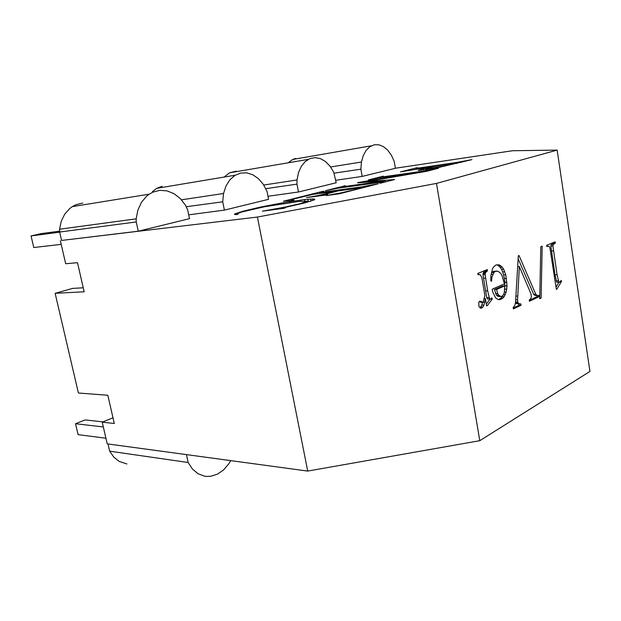 <?xml version="1.0" encoding="UTF-8"?>
<svg xmlns="http://www.w3.org/2000/svg" width="621" height="621" viewBox="0 0 621 621"><rect width="100%" height="100%" fill="white"/><g stroke="black" fill="none" stroke-linecap="round" stroke-linejoin="round"><path stroke-width="0.93" d="M61.207 244.364L33.775 247.523L31.05 235.926L41.304 233.597L59.585 231.175M31.05 235.926L59.67 232.169M105.927 438.232L78.099 434.638L75.529 423.732L85.124 419.928L102.939 421.876M75.529 423.732L103.319 426.945M236.252 171.148L229.413 172.84L224.119 177.063M309.957 158.603L305.214 161.576L301.294 166.358L298.491 172.638L297.009 179.966L296.993 184.126L298.507 191.99L336.194 182.768L333.749 172.296L330.108 166.273L325.598 161.615L320.514 158.65L315.173 157.618L309.957 158.603M360.871 169.184L362.175 176.411L395.391 168.283L394.18 161.32L391.377 155.203L387.737 150.189L383.467 146.626L378.864 144.771L374.23 144.786L369.883 146.688L366.126 150.375L363.246 155.607L361.445 162.027L360.871 169.184L334.098 173.15M361.445 162.027L330.62 166.964M295.681 158.448L292.77 159.442L288.982 162.104M224.406 210.123L268.567 199.318L267.007 191.353L263.351 184.421L258.561 178.786L252.941 174.835L246.847 172.871L240.684 173.057L234.885 175.417L229.863 179.826L225.982 185.997L223.537 193.504L222.714 201.817L224.406 210.123L188.699 214.835M138.266 231.206L189.498 218.67L187.651 209.828L185.493 205.233L180.377 198.642L174.136 193.744L167.165 190.895L159.923 190.329L152.898 192.13L149.195 194.179L146.587 196.205L141.456 202.314L137.893 210.038L136.17 218.84L59.562 229.203L59.639 232.029L61.58 240.436L138.266 231.206L136.255 221.953L59.639 232.029M61.58 240.436L257.405 217.047L436.485 183.405L479.785 440.693L589.95 371.428L557.153 150.103L436.485 183.405M557.153 150.103L512.496 150.732L395.383 168.229M335.736 180.276L362.175 176.411M267.969 196.275L298.507 191.99M431.207 166.793L400.429 171.893L417.467 167.623L415.829 168.237L417.607 168.175L456.427 162.5L471.976 159.613L437.005 167.841L418.236 170.418L423.343 168.664L431.238 166.987M361.236 187.767L338.476 190.864L324.115 194.559L322.998 194.971L324.115 195.01L327.601 194.621L326.188 194.986L306.572 197.602L318.783 195.405L335.449 191.268L312.658 194.404L292.778 199.271L291.428 199.9L293.981 200.148L292.421 200.544L283.448 201.196L322.369 191.447L323.813 191.245L320.048 192.51L361.228 186.929L378.336 183.754L339.71 193.713L326.266 195.568L341.426 192.789L361.306 188.14M357.587 182.621L420.735 171.769L379.571 177.676L368.432 179.904L383.39 176.162L381.527 176.838L383.056 176.838L422.645 171.186L438.542 168.229L426.611 171.311L366.825 181.58L394.614 179.554L381.333 182.978L379.726 183.203L383.413 181.984L377.917 182.652L337.156 188.326L325.396 190.686L345.392 185.679L343.188 186.447L344.57 186.502L385.377 180.843L357.626 182.815M283.704 208.33L262.38 211.187L284.224 207.259L299.92 203.735L307.449 201.196L299.361 201.398L264.336 206.785L241.678 212.002L237.486 213.678L238.053 214.245L235.895 214.687L234.443 214.261L242.477 211.334L260.859 207.003L283.611 202.648L304.523 199.551L314.156 198.945L314.831 199.488L314.024 199.985L303.762 203.152L284.736 207.515L283.533 207.934L285.233 207.934L283.704 208.33M383.413 181.984L383.491 182.427M283.611 202.648L283.766 203.432M289.588 201.654L289.766 202.586M463.84 161.328L463.903 161.716M234.73 213.888L234.823 214.369M235.67 213.414L235.926 214.68M419.082 169.859L419.183 170.457M420.79 169.347L420.953 170.317M242.477 211.334L242.563 211.769M246.056 210.41L246.141 210.814M307.527 201.608L310.12 201.39M428.762 170.239L428.847 170.728M239.543 212.141L239.644 212.654M277.3 203.766L277.432 204.433M423.343 168.664L423.576 169.999M343.071 186.649L343.219 187.449M344.57 186.502L344.709 187.239M307.046 201.515L307.185 202.236M307.449 201.196L307.628 202.112M479.785 440.693L307.713 471.075L107.223 443.86L102.224 422.171L114.287 423.491L107.829 395.251L78.409 393.015L55.129 293.306L72.657 288.4L83.253 287.795M108.007 443.968L109.669 451.18L113.822 457.149L119.193 461.426L126.932 463.98M186.424 454.611L188.147 462.498L109.669 451.18M188.147 462.498L192.401 469.002L197.889 473.629L204.2 476.09L207.049 476.439L210.892 476.237L217.49 474.126L223.56 469.918L228.699 463.934L230.709 460.619M426.068 170.682L426.192 171.38M292.095 200.102L292.18 200.56M316.462 195.879L316.539 196.275M237.486 213.678L237.618 214.33M304.523 199.551L304.795 200.956M307.845 199.194L308.288 201.53M365.94 186.253L366.056 186.921M420.735 171.769L420.821 172.304M283.533 207.934L283.618 208.338M426.557 168.687L444.015 166.032L456.745 163.067L433.505 166.459L425.804 168.415L426.557 168.687L426.705 169.564M425.781 168.687L425.952 169.68M338.631 193.364L338.717 193.845M361.228 186.929L361.438 188.109M344.018 192.176L344.096 192.58M312.697 198.891L312.984 200.404M314.156 198.945L314.319 199.807M322.998 194.971L323.083 195.398M385.377 180.843L385.563 181.891M279.597 208.144L279.737 208.858M284.224 207.259L284.302 207.67M427.861 168.57L427.993 169.362M456.427 162.5L456.528 163.098M318.783 195.405L318.891 195.957M321.375 194.823L321.523 195.607M460.945 161.817L461.046 162.446M291.428 199.9L291.56 200.606M295.254 200.785L295.456 201.872M55.129 293.306L84.169 291.792L77.509 262.683L65.679 263.739L60.369 240.723M82.764 203.02L75.909 204.728L72.292 206.63L69.754 208.509L64.747 214.121L61.262 221.185L59.562 229.203M257.405 217.047L307.713 471.075M520.864 303.987L521.066 305.253L513.357 308.924L513.156 307.659L514.933 305.113L515.523 302.551L518.325 255.759L519.001 255.479L535.83 294.338L537.157 295.449L538.989 295.379L539.175 296.613L529.434 301.255L529.239 300.013L530.551 298.934L531.475 296.846L530.893 293.64L519.342 266.588L517.588 299.718L517.712 301.961L518.543 303.607L520.864 303.987M556.921 289.122L556.377 289.378L549.841 247.406L548.956 246.265L546.814 246.553L546.627 245.326L555.158 241.841L555.345 243.052L553.373 244.433L552.915 245.978L557.068 274.707L558.807 282.113L559.606 282.26L561.136 280.467L561.531 281.352L556.921 289.122L556.346 289.138M539.742 298.693L540.798 246.716L542.18 246.157L541.124 298.026L539.742 298.693M492.748 292.017L492.166 289.215L504.438 283.844L501.947 275.336L500.751 273.465L498.158 271.292L495.535 271.292L493.959 272.409L491.933 277.207L491.529 281.259L490.8 280.808L490.862 275.817L492.554 268.753L493.532 267.022L496.094 264.919L499.245 264.841L502.273 267.201L503.647 269.235L505.735 274.793L507.031 285.839L506.193 292.072L504.151 296.675L502.769 298.227L499.688 299.702L498.29 299.625L495.659 297.94L492.748 292.017M477.79 273.45L487.26 269.576L487.469 270.865L485.521 272.51L485.117 274.622L487.648 290.807L489.612 298.895L490.559 299.004L491.855 297.855L492.259 299.043L487.407 305.509L486.569 305.889L485.366 298.546L483.93 305.113L482.959 307.038L480.747 308.218L479.001 306.65L478.713 302.629L479.823 301.092L483.13 302.272L484.877 295.542L481.818 277.455L480.049 274.606L478.007 274.754L477.79 273.45M501.147 299.275L498.182 299.578M502.769 298.227L500.635 298.29L499.005 299.338M504.151 296.675L502.016 296.737L500.635 298.29M505.292 294.626L503.414 294.688M502.684 295.549L502.016 296.737M506.193 292.072L504.415 292.134M506.79 289.114L504.85 289.184M507.031 285.839L504.904 285.924L504.803 287.29M506.915 282.245L504.788 282.33L504.904 285.924M506.441 278.317L504.314 278.418L504.788 282.33M505.735 274.793L503.6 274.893L504.314 278.418M504.803 271.765L502.668 271.874L503.6 274.893M503.647 269.235L501.52 269.351L502.668 271.874M502.273 267.201L500.138 267.317L501.52 269.351M500.774 265.718L498.64 265.835L500.138 267.317M499.245 264.841L497.111 264.957L498.64 265.835M496.427 264.849L497.111 264.957M491.933 277.207L490.846 277.253M492.756 274.319L491.126 274.397M493.959 272.409L491.816 272.518L491.335 273.279M495.535 271.292L493.392 271.4L491.816 272.518M496.854 271.012L493.392 271.4M479.265 301.565L480.972 302.326L483.13 302.272M482.587 302.287L481.772 305.167L479.986 307.814M490.085 299.019L486.29 304.181M485.234 270.407L485.319 270.981L483.371 272.619L482.967 274.73L486.732 297.591L487.462 298.957L490.559 299.004M479.148 274.451L477.968 274.513M481.617 301.62L479.459 301.674M481.818 308.055L480.491 308.086M482.959 307.038L480.801 307.092M483.93 305.113L481.772 305.167M484.729 302.28L482.579 302.334M485.366 298.546L484.442 298.569M487.407 305.509L486.507 305.524M492.259 299.043L490.109 299.105M489.612 298.895L487.462 298.957M488.882 297.529L486.732 297.591M487.648 290.807L485.498 290.884M485.583 278.138L483.433 278.231M485.117 274.622L482.967 274.73M485.218 273.426L483.06 273.535M485.521 272.51L483.371 272.619M486.29 271.563L484.132 271.672M487.469 270.865L485.319 270.981M415.829 168.237L415.961 169.021M274.629 209.044L274.723 209.533M300.618 200.032L300.851 201.274M310.578 198.976L310.981 201.111M319.543 192.51L319.714 193.41M320.048 192.51L320.203 193.341M416.016 168.361L416.124 168.997M456.745 163.067L456.815 163.517M136.17 218.84L136.255 221.953M304.531 202.454L304.616 202.927M366.825 181.58L366.926 182.155M341.426 192.789L341.511 193.247M237.276 212.84L237.579 214.338M432.069 168.027L432.185 168.687M435.864 167.445L435.958 168.027M162.12 186.308L156.74 188.334L152.448 191.563M439.955 166.762L440.033 167.259M417.607 168.175L417.708 168.765M297.009 179.966L263.754 185.027M265.811 188.675L296.993 184.126M253.275 208.679L253.352 209.098M268.846 205.365L268.955 205.908M222.714 201.817L186.292 206.731M444.015 166.032L444.085 166.451M223.537 193.504L181.526 199.799M558.962 282.283L556.098 287.096M553.195 242.648L553.272 243.199L551.301 244.581L550.843 246.118L554.995 274.8L556.742 282.198L559.606 282.26M561.531 281.352L560.484 281.398M260.859 207.003L260.944 207.468M112.991 417.817L102.224 422.171M558.807 282.113L556.742 282.198M558.163 280.785L556.09 280.878M557.068 274.707L554.995 274.8M553.458 250.853L551.386 250.985M552.915 245.978L550.843 246.118M553.373 244.433L551.301 244.581M554.064 243.758L551.991 243.898M555.345 243.052L553.272 243.199M548.133 246.195L546.775 246.289M541.124 298.026L539.75 298.064M518.752 304.057L518.946 305.299L513.21 308.024M521.066 305.253L518.946 305.299M515.585 301.915L516.424 303.661L519.381 304.042M536.893 295.456L537.08 296.667L529.294 300.378M518.147 258.817L533.734 294.401L535.061 295.511L537.157 295.449M518.543 303.607L516.424 303.661M517.999 302.869L515.872 302.924M517.712 301.961L515.585 302.016M517.588 299.718L515.795 299.764M517.704 296.054L516.028 296.108M519.342 266.588L517.704 266.673M539.175 296.613L537.08 296.667M535.83 294.338L533.734 294.401M504.764 285.87L502.63 285.955L494.448 289.541L496.451 295.2L498.616 296.551L501.822 296.31L503.243 295.06L504.306 292.77L504.764 285.87L496.59 289.464L494.448 289.541M496.59 289.464L497.708 293.648L498.593 295.13L500.759 296.489M499.649 296.085L497.506 296.155M498.593 295.13L496.451 295.2M497.708 293.648L495.566 293.717M422.645 171.186L422.777 171.97M308.35 159.356L229.413 172.84M371.35 145.811L292.77 159.442M149.195 194.179L72.292 206.63M235.25 175.2L156.74 188.334"/></g></svg>

